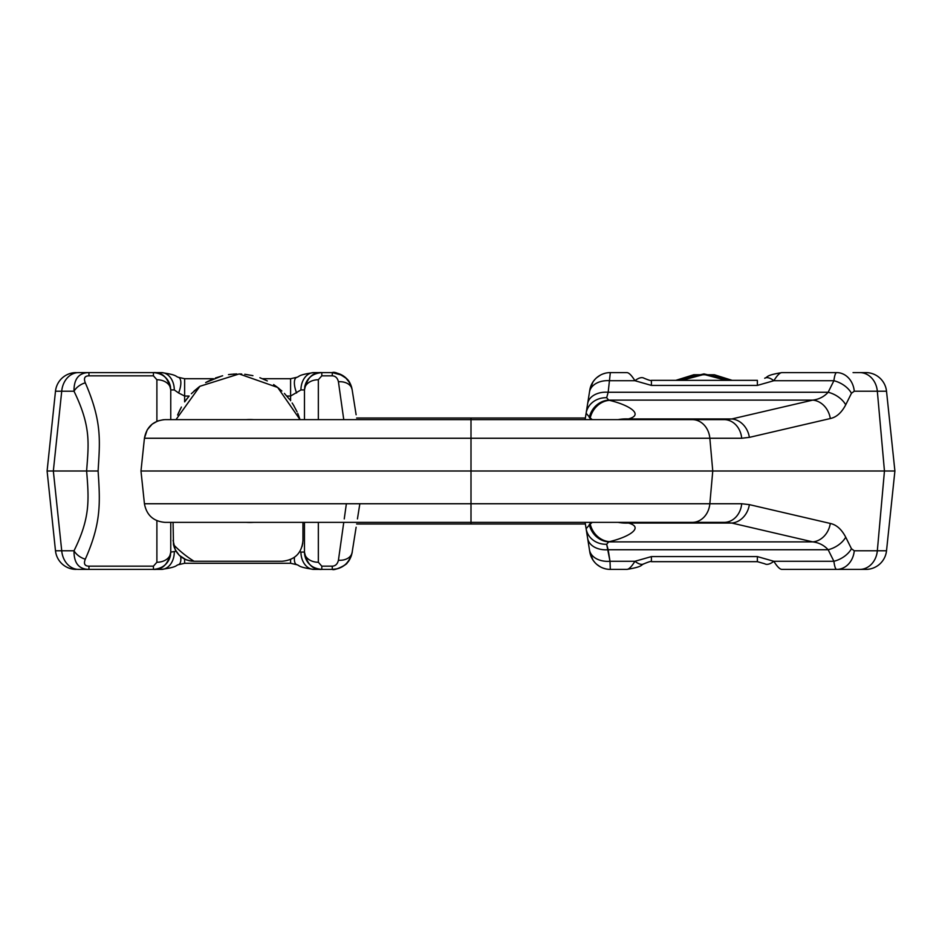 <?xml version="1.0" encoding="UTF-8"?>
<svg xmlns="http://www.w3.org/2000/svg" width="942" height="942" viewBox="0 0 942 942"><rect width="100%" height="100%" fill="white"/><g stroke="black" fill="none" stroke-linecap="round" stroke-linejoin="round"><path stroke-width="1.41" d="M320.245 569.404L313.886 569.404A17.333 12.941 -90 0 1 300.945 552.071L299.662 551.671M353.344 544.77L352.12 552.448C349.164 563.328 342.547 568.98 332.267 569.404L313.886 569.404C297.083 567.049 300.062 565.435 296.612 564.647L290.595 563.281L184.632 563.281L178.615 564.647C175.506 565.282 178.168 567.049 161.341 569.404L78.669 569.404A20.806 17.038 -90 0 1 61.725 550.776L55.484 550.776L47.1 471L86.617 471C88.524 444.377 91.445 427.009 74.006 391.224C73.853 378.943 78.834 372.738 88.948 372.596L153.428 372.596C163.826 373.503 169.595 379.273 170.761 389.929L170.761 419.626L170.761 389.929A13.871 10.197 180 0 0 156.89 379.732L156.89 421.321M176.13 551.317L170.761 552.071L170.761 522.374L170.761 552.071C169.595 562.727 163.826 568.497 153.428 569.404L153.428 569.404A17.333 17.333 0 0 0 158.68 568.591M82.237 569.404L106.305 569.404M356.123 527.237L352.12 552.448A13.871 9.903 -171 0 1 338.425 560.243C337.507 564.046 335.458 566.024 332.267 566.166L321.799 566.166L318.337 562.268L318.337 522.374M321.799 566.166L321.799 569.404A17.333 17.333 0 0 1 316.547 568.591A17.333 17.333 0 0 0 321.799 569.404C311.413 568.497 305.632 562.727 304.466 552.071L304.466 522.374L304.466 552.071A13.871 10.197 0 0 0 318.337 562.268M315.205 568.108A17.333 17.333 0 0 1 314.251 567.673A17.333 17.333 0 0 0 315.205 568.108M309.647 564.435A17.333 17.333 0 0 1 305.455 557.841A17.333 17.333 0 0 0 309.647 564.435M321.799 569.404C312.85 570.028 307.068 564.246 304.466 552.071A17.333 17.333 0 0 0 305.267 557.252A17.333 17.333 0 0 1 304.466 552.071L300.945 552.071M296.612 564.647A17.333 6.888 -64.3 0 1 294.481 557.205M337.106 568.815L332.267 569.404A20.1 20.1 139.5 0 0 350.86 556.946M351.154 556.192A20.1 20.1 139.5 0 0 351.602 554.838M318.337 419.626L318.337 379.732L321.799 375.834L332.267 375.834C335.458 375.988 337.507 377.954 338.425 381.757L343.759 419.626M346.373 503.746L344.242 518.912M343.759 522.374L338.425 560.243M156.89 520.679L156.89 562.268L153.428 566.166L88.948 566.166C84.709 566.118 83.497 563.787 85.298 559.183C101.489 522.68 100.146 502.533 98.109 471C99.77 441.774 102.501 422.416 85.298 382.817C83.497 378.213 84.709 375.882 88.948 375.834L153.428 375.834L156.89 379.732M320.245 372.596L332.267 372.596C342.547 373.02 349.164 378.672 352.12 389.552L356.123 414.763M354.263 403.023L352.12 389.552A13.871 9.903 171 0 0 338.425 381.757M332.408 372.596A20.1 20.1 -139.5 0 1 350.871 385.078M351.154 385.808A20.1 20.1 -139.5 0 1 351.602 387.174M321.799 375.834L321.799 372.596A17.333 17.333 0 0 0 316.547 373.409A17.333 17.333 0 0 1 321.799 372.596C312.85 371.972 307.068 377.754 304.466 389.929L304.466 419.626L304.466 389.929C305.632 379.273 311.413 373.503 321.799 372.596L313.886 372.596A17.333 12.941 90 0 0 300.945 389.929L290.595 396.052L286.839 396.052M106.305 372.596L78.669 372.596A20.806 17.038 90 0 0 61.725 391.224L55.484 391.224L47.1 471L55.484 550.776A20.806 20.806 0 0 0 76.172 569.404A20.806 20.806 0 0 1 55.484 550.776A20.806 20.806 0 0 0 76.172 569.404M82.237 372.596L88.925 372.596M136.873 372.596L153.428 372.596A17.333 17.333 0 0 1 158.68 373.409A17.333 17.333 0 0 0 153.428 372.596L153.428 375.834M174.282 389.929A17.333 12.941 90 0 0 161.341 372.596L153.428 372.596C162.377 371.972 168.159 377.754 170.761 389.929L174.282 389.929L178.615 392.979A17.333 6.888 115.7 0 0 178.615 377.353L184.632 378.719L184.632 396.052L178.615 392.979M354.263 538.977L354.039 540.343M626.771 569.404L610.322 569.404A20.806 20.806 0 0 1 589.786 551.859L588.974 546.772L589.786 551.859A20.806 20.806 0 0 0 610.322 569.404L610.004 561.279L610.322 569.404L626.771 569.404C628.832 569.415 631.564 566.707 634.943 561.279A17.333 8.089 58.2 0 0 644.081 563.752C648.932 561.738 651.369 561.043 651.405 561.668L757.368 561.668L764.692 563.752A17.333 8.089 121.8 0 0 773.829 561.279C777.209 566.707 779.941 569.415 782.001 569.404L836.696 569.404C835.507 569.274 834.577 566.566 833.894 561.279L773.829 561.279C777.209 566.707 779.941 569.415 782.001 569.404L836.696 569.404C835.507 569.274 834.577 566.566 833.894 561.279L828.159 549.739A20.806 13.871 -26.5 0 0 845.728 537.199C841.595 529.322 836.449 524.741 830.302 523.458L749.373 504.629L741.695 503.746L144.432 503.758C146.587 515.215 153.487 521.421 165.109 522.374L471 522.374L165.109 522.374C153.487 521.421 146.587 515.215 144.432 503.746L141.135 472.448L144.432 503.746L141.135 472.448L144.432 503.746L471 503.746L471 471L140.994 471L141.135 472.448L140.982 471L141.135 469.552L140.994 471L471 471L471 438.254L144.432 438.242L140.982 471L144.432 438.242C146.587 426.785 153.487 420.579 165.109 419.626C153.487 420.579 146.587 426.785 144.432 438.254L709.844 438.254L471 438.254L471 419.626L165.109 419.626L471 419.626L165.109 419.626L471 419.626L471 522.374L471 503.746L709.844 503.746L712.764 471L894.9 471L890.531 512.601L894.9 471L890.531 429.399L894.9 471L890.531 512.601L894.9 471L886.516 391.224L894.9 471L886.516 550.776L894.9 471L471 471L712.764 471L709.844 438.254L741.695 438.254L709.844 438.254A20.806 17.674 90 0 0 692.264 419.626L246.828 419.626L692.264 419.626A20.806 17.674 90 0 1 709.844 438.254L712.764 471L709.844 503.746A20.806 17.674 -90 0 1 692.264 522.374L471 522.374L692.264 522.374A20.806 17.674 -90 0 0 709.844 503.746L741.695 503.746A20.806 17.674 -90 0 1 724.115 522.374L692.264 522.374L724.115 522.374A20.806 17.674 -90 0 0 741.695 503.746L749.373 504.629A20.806 17.674 -76.9 0 1 731.804 523.045L724.115 522.374L620.919 522.374L628.373 523.045A49.679 45.428 124.2 0 1 618.105 522.374A49.679 45.428 124.2 0 0 628.373 523.045C644.34 527.226 629.456 536.975 609.427 541.65A21.018 18.275 -116.8 0 1 590.222 524.035L586.124 528.745L589.457 549.822L585.112 522.374L587.631 538.282A20.806 14.613 171 0 0 608.179 549.739A20.806 14.613 171 0 1 587.631 538.282L586.124 528.745A20.806 18.758 171 0 0 606.672 544.288L610.004 561.279A20.806 14.613 171 0 1 589.457 549.822A20.806 14.613 171 0 0 610.004 561.279L634.943 561.279L651.405 556.592L651.405 561.668L757.368 561.668L764.692 563.752A17.333 8.089 121.8 0 0 773.829 561.279L757.368 556.592L773.829 561.279L833.894 561.279A20.806 13.871 -26.5 0 0 851.474 548.75L845.728 537.199C841.595 529.322 836.449 524.741 830.302 523.458L749.373 504.629A20.806 17.674 -76.9 0 1 731.804 523.045L724.115 522.374L620.919 522.374L628.373 523.045C644.34 527.226 629.456 536.975 609.427 541.65A21.018 18.275 -116.8 0 1 590.222 524.035L586.124 528.745A20.806 18.758 171 0 0 606.672 544.288L608.179 549.739L828.159 549.739C824.026 545.23 818.881 542.616 812.734 541.885A20.806 17.674 -76.9 0 0 830.302 523.458A20.806 17.674 -76.9 0 1 812.734 541.885L731.804 523.045L628.373 523.045L731.804 523.045L812.734 541.885C818.881 542.616 824.026 545.23 828.159 549.739A20.806 13.871 -26.5 0 0 845.728 537.199L851.474 548.75L854.264 550.776L851.474 548.75A20.806 13.871 -26.5 0 1 833.894 561.279L828.159 549.739L608.179 549.739L610.004 561.279L634.943 561.279A17.333 8.089 58.2 0 0 644.081 563.752C648.932 561.738 651.369 561.043 651.405 561.668L651.405 556.592L757.368 556.592L757.368 561.668L757.368 556.592L651.405 556.592L634.943 561.279C631.564 566.707 628.832 569.415 626.771 569.404C643.951 566.66 640.619 564.764 644.081 563.752C640.619 564.764 643.951 566.66 626.771 569.404M843.679 569.404L863.331 569.404L843.679 569.404M859.763 569.404L836.696 569.404A20.806 17.674 -90 0 0 854.264 550.776L877.332 550.776L884.456 471L877.332 391.224L854.264 391.224L851.474 393.25L845.728 404.801C841.595 412.678 836.449 417.259 830.302 418.542L749.373 437.371L741.695 438.254A20.806 17.674 90 0 0 724.115 419.626L692.264 419.626L724.115 419.626A20.806 17.674 90 0 1 741.695 438.254L749.373 437.371A20.806 17.674 76.9 0 0 731.804 418.954L724.115 419.626L620.919 419.626L724.115 419.626L620.919 419.626L628.373 418.954A49.679 45.428 -124.2 0 0 618.105 419.626A49.679 45.428 -124.2 0 1 628.373 418.954C644.34 414.774 629.456 405.025 609.427 400.35A21.018 18.275 116.8 0 0 590.222 417.965L586.124 413.255L585.112 419.626L589.786 390.141A20.806 20.806 0 0 1 610.322 372.596A20.806 20.806 0 0 0 589.786 390.141L586.124 413.255A20.806 18.758 -171 0 1 606.672 397.712L608.179 392.261A20.806 14.613 -171 0 0 587.631 403.718A20.806 14.613 -171 0 1 608.179 392.261L610.322 372.596A20.806 20.806 0 0 0 589.786 390.141A20.806 20.806 0 0 1 610.322 372.596L626.771 372.596C628.832 372.585 631.564 375.293 634.943 380.721A17.333 8.089 -58.2 0 1 644.081 378.248L644.081 378.248A17.333 8.089 -58.2 0 0 634.943 380.721L651.405 385.408L651.405 380.332C651.405 380.957 648.967 380.262 644.081 378.248C648.967 380.262 651.405 380.957 651.405 380.332L651.405 385.408L757.368 385.408L773.829 380.721C777.209 375.293 779.941 372.585 782.001 372.596L782.001 372.596C764.822 375.34 768.154 377.236 764.692 378.248A17.333 8.089 -121.8 0 1 773.829 380.721A17.333 8.089 -121.8 0 0 764.692 378.248C768.154 377.236 764.822 375.34 782.001 372.596L836.696 372.596C835.507 372.726 834.577 375.434 833.894 380.721L773.829 380.721C777.209 375.293 779.941 372.585 782.001 372.596L836.696 372.596C835.507 372.726 834.577 375.434 833.894 380.721L828.159 392.261A20.806 13.871 26.5 0 1 845.728 404.801C841.595 412.678 836.449 417.259 830.302 418.542L749.373 437.371A20.806 17.674 76.9 0 0 731.804 418.954L724.115 419.626L620.919 419.626L628.373 418.954C644.34 414.774 629.456 405.025 609.427 400.35A21.018 18.275 116.8 0 0 590.222 417.965L586.124 413.255A20.806 18.758 -171 0 1 606.672 397.712L608.179 392.261L828.159 392.261C824.026 396.77 818.881 399.384 812.734 400.115A20.806 17.674 76.9 0 1 830.302 418.542A20.806 17.674 76.9 0 0 812.734 400.115L731.804 418.954L628.373 418.954L731.804 418.954L812.734 400.115C818.881 399.384 824.026 396.77 828.159 392.261A20.806 13.871 26.5 0 1 845.728 404.801L851.474 393.25A20.806 13.871 26.5 0 0 833.894 380.721L828.159 392.261L608.179 392.261L610.322 372.596L626.771 372.596C628.832 372.585 631.564 375.293 634.943 380.721L651.405 385.408L757.368 385.408L773.829 380.721L833.894 380.721A20.806 13.871 26.5 0 1 851.474 393.25L854.264 391.224A20.806 17.674 90 0 0 836.696 372.596A20.806 17.674 90 0 1 854.264 391.224L877.332 391.224L884.456 471L877.332 550.776L854.264 550.776A20.806 17.674 -90 0 1 836.696 569.404L859.763 569.404A20.806 17.674 -90 0 0 877.332 550.776L886.516 550.776L877.332 550.776A20.806 17.674 -90 0 1 859.763 569.404L865.828 569.404A20.806 20.806 0 0 0 886.516 550.776A20.806 20.806 0 0 1 865.828 569.404L859.763 569.404M591.623 557.723L592.141 558.688L591.623 557.723M601.126 567.261L602.303 567.79L601.126 567.261M605.011 568.721L606 568.956L605.011 568.721M606 373.044L605.011 373.279L606 373.044M602.303 374.209L601.126 374.739L602.303 374.209M592.141 383.312L591.623 384.277L592.141 383.312M853.052 372.596L863.331 372.596L853.052 372.596M865.828 372.596L859.763 372.596A20.806 17.674 90 0 1 877.332 391.224L886.516 391.224L877.332 391.224A20.806 17.674 90 0 0 859.763 372.596L865.828 372.596A20.806 20.806 0 0 1 886.516 391.224A20.806 20.806 0 0 0 865.828 372.596A20.806 20.806 0 0 1 886.516 391.224A20.806 20.806 0 0 0 865.828 372.596A20.806 20.806 0 0 1 886.516 391.224A20.806 20.806 0 0 0 865.828 372.596M637.534 523.045L637.534 522.374L637.534 523.045M637.534 419.626L637.534 418.954L637.534 419.626M608.662 541.885L606.672 544.288L608.662 541.885A20.912 18.934 -117.4 0 1 589.256 524.411A20.912 18.934 -117.4 0 0 608.662 541.885L812.734 541.885L608.662 541.885M246.38 522.374A51.504 51.504 0 0 0 253.551 522.374A51.504 51.504 0 0 1 246.38 522.374M302.959 522.374L302.959 540.449C301.84 553.072 294.905 560.007 282.153 561.255L194.052 561.255A106.175 106.175 0 0 1 173.493 544.653L173.069 522.374L173.493 544.653C176.366 554.991 183.16 560.525 193.864 561.255L194.052 561.255A106.175 106.175 0 0 1 173.493 544.653C176.366 554.991 183.16 560.525 193.864 561.255L282.153 561.255C294.905 560.007 301.84 553.072 302.959 540.449L302.959 522.374M253.551 419.626A51.504 51.504 0 0 0 246.392 419.626A51.504 51.504 0 0 1 253.551 419.626M175.989 419.626L199.892 386.291L239.174 373.939L277.69 387.456L300.039 419.626L297.731 413.361L300.039 419.626L277.69 387.456L239.174 373.939L199.892 386.291L175.989 419.626M181.488 419.626L174.812 419.626L181.488 419.626M592.259 522.374L590.222 524.035L589.975 522.374L590.222 524.035L592.259 522.374M592.259 419.626L590.222 417.965L589.975 419.626L590.222 417.965L592.259 419.626M608.662 400.115L606.672 397.712L608.662 400.115A20.912 18.934 117.4 0 0 589.256 417.589A20.912 18.934 117.4 0 1 608.662 400.115L812.734 400.115L608.662 400.115M294.022 406.014L292.138 402.988L294.022 406.014M289.7 399.561L284.39 393.415L289.712 399.573M281.882 390.989L276.395 386.479L281.882 390.989M267.139 380.827L259.886 377.718L267.139 380.827M252.491 375.564L245.155 374.327L252.491 375.564M241.705 374.033L240.128 373.962L241.705 374.033M236.795 373.939L232.815 374.139L236.795 373.939M231.544 374.257L228.47 374.633L231.544 374.257M221.7 376.011L205.65 382.57L221.7 376.011M199.257 386.762L193.981 391.13L199.257 386.762M188.765 396.535L184.75 401.716L188.765 396.535M180.263 409.169L178.12 413.762L180.263 409.169M174.105 546.949L175.495 550.199L174.105 546.949M175.954 551.023L177.284 553.001L175.954 551.023M179.451 555.45L180.311 556.227L179.451 555.45M181.865 557.44L184.385 558.971L181.865 557.44M184.797 559.171L187.069 560.113L184.797 559.171M189.283 560.737L191.815 561.149L189.283 560.737M732.122 380.332L703.909 373.927L675.861 380.332L703.992 373.927L732.122 380.332L714.425 374.775L693.783 374.739L675.861 380.332M681.784 380.332L703.992 374.445L726.188 380.332M639.041 522.374L639.041 523.045L639.041 522.374M585.371 523.987L356.629 523.987M571.382 523.987L582.839 523.987L571.382 523.987M585.371 418.012L356.629 418.012M531.9 523.987L565.836 523.987M342.335 375.293L332.267 372.596L332.267 375.834M262.5 378.719L290.595 378.719L296.612 377.353A17.333 6.888 64.3 0 0 296.612 392.979M315.205 373.903A17.333 17.333 0 0 0 314.251 374.327A17.333 17.333 0 0 1 315.205 373.903M311.896 375.705A17.333 17.333 0 0 0 305.455 384.159A17.333 17.333 0 0 1 311.896 375.705M305.267 384.748A17.333 17.333 0 0 0 304.69 387.174A17.333 17.333 0 0 1 305.267 384.748M178.615 564.647A17.333 6.888 -115.7 0 0 180.664 556.522M160.022 568.097A17.333 17.333 0 0 0 160.976 567.673M163.331 566.295A17.333 17.333 0 0 0 169.772 557.841M169.972 557.252A17.333 17.333 0 0 0 170.537 554.826M88.948 566.166L88.948 569.404C78.834 569.262 73.853 563.057 74.006 550.776A13.871 9.126 30 0 0 85.298 559.183M76.172 372.596A20.806 20.806 0 0 0 55.484 391.224L55.484 391.224A20.806 20.806 0 0 1 76.172 372.596A20.806 20.806 0 0 0 55.484 391.224L47.1 471M98.109 471L86.617 471C88.948 499.861 90.373 517.806 74.006 550.776L61.725 550.776L53.341 471L61.725 391.224L74.006 391.224A13.871 9.126 -30 0 1 85.298 382.817M160.022 373.892A17.333 17.333 0 0 1 160.976 374.327A17.333 17.333 0 0 0 160.022 373.892M165.58 377.565A17.333 17.333 0 0 1 169.772 384.159A17.333 17.333 0 0 0 165.58 377.565M169.972 384.748A17.333 17.333 0 0 1 170.537 387.174A17.333 17.333 0 0 0 169.972 384.748M51.469 429.399L50.209 441.457M359.844 503.746L357.442 518.912M865.828 569.404A20.806 20.806 0 0 0 886.516 550.776A20.806 20.806 0 0 1 865.828 569.404A20.806 20.806 0 0 0 886.516 550.776A20.806 20.806 0 0 1 865.828 569.404M334.033 569.333L332.267 569.404L332.267 566.166M300.945 389.929L304.466 389.929A13.871 10.197 -0 0 1 318.337 379.732M290.595 400.762L290.595 378.719M290.595 563.281L290.595 559.466M651.405 523.045L651.405 522.374L651.405 523.045M651.405 419.626L651.405 418.954L651.405 419.626M610.004 380.721A20.806 14.613 -171 0 0 589.457 392.178A20.806 14.613 -171 0 1 610.004 380.721L634.943 380.721L610.004 380.721M757.368 385.408L757.368 380.332L651.405 380.332L757.368 380.332L757.368 385.408M471 523.987L471 522.374L471 523.987M471 418.012L471 419.626L471 418.012M189.177 396.052L184.632 396.052L184.632 401.881M184.632 563.281L184.632 559.089M161.341 569.404A17.333 12.941 -90 0 0 174.282 552.071M153.428 566.166L153.428 569.404C162.377 570.028 168.159 564.246 170.761 552.071A13.871 10.197 180 0 1 156.89 562.268M88.948 372.596L88.948 375.834M652.912 523.045L652.912 522.374M335.058 569.215L336.753 568.897M344.042 565.6L338.625 568.367M341.416 567.202L342.24 566.766M343.441 566.024L344.03 565.6M347.645 562.244L348.328 561.397M350.448 557.876L347.115 562.857M350.73 557.264L351.178 556.133M351.731 554.355L352.12 552.483M332.267 569.404C336.011 569.698 340.368 568.097 345.349 564.576C351.331 560.231 352.85 549.198 352.12 552.448L352.12 552.448C350.848 557.746 349.141 561.255 347.009 562.963C348.246 563.822 334.657 571.064 332.267 569.404M334.186 372.691L332.267 372.596C334.504 371.489 339.32 373.538 346.727 378.731C349.199 380.827 351.001 384.43 352.12 389.552L349.835 382.923L345.302 377.401L340.333 374.28L332.267 372.596L339.261 373.844L344.501 376.741M351.766 387.81L351.472 386.738M350.707 384.677L350.118 383.453M349.564 382.452L348.564 380.921M347.728 379.838L344.972 377.118M344.996 377.13L346.609 378.602M347.08 379.108L348.858 381.345M335.27 372.82L336.812 373.114M605.553 568.85L603.151 568.132L605.553 568.85M600.454 566.907L596.757 564.376L600.454 566.907M594.944 562.61L593.095 560.243L594.944 562.61M592.977 560.078L589.786 551.859L592.977 560.078M605.553 373.15L603.151 373.868L605.553 373.15M600.454 375.093L596.757 377.624L600.454 375.093M594.944 379.39L593.095 381.757L594.944 379.39M592.977 381.922L589.786 390.141L592.977 381.922M620.919 522.374L724.115 522.374L620.919 522.374M163.413 419.696L157.761 420.968L152.204 424.124L147.235 429.811L144.432 438.242L147.235 429.811L152.204 424.124L157.761 420.968L163.413 419.696M297.024 411.76L293.386 404.954L297.024 411.76M278.973 388.469L273.639 384.572L278.973 388.469M267.328 380.921L260.027 377.777L267.328 380.921M252.927 375.658L244.743 374.28L252.927 375.658M236.501 373.95L228.871 374.575L236.501 373.95M222.642 375.776L215.412 377.989L222.642 375.776M212.409 379.19L206.722 381.969L212.409 379.19M198.962 386.985L191.344 393.709L198.962 386.985M188.671 396.641L186.222 399.679L188.671 396.641M181.394 407.05L177.602 415.022L181.394 407.05M189.577 560.808L186.116 559.76L179.463 555.462L186.116 559.76L189.577 560.808M179.074 555.073L175.283 549.81L173.069 540.449L175.283 549.81L179.074 555.073M302.064 546.466L302.794 543.051L302.064 546.466M321.799 372.596L313.886 372.596C297.071 374.94 299.721 376.729 296.612 377.353L296.612 377.353M184.632 378.719L213.516 378.719M161.341 372.596C178.144 374.951 175.177 376.565 178.615 377.353M352.555 549.739L353.191 545.712"/></g></svg>
